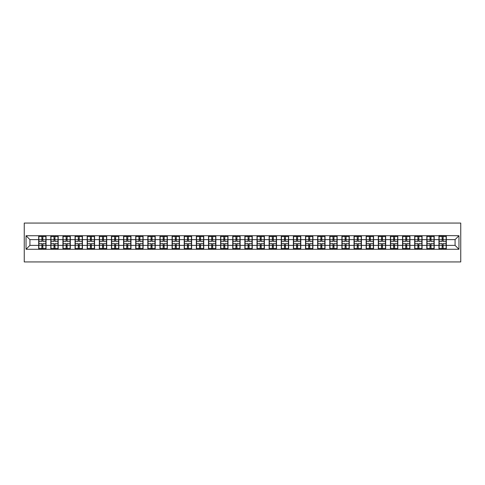 <?xml version="1.0" encoding="UTF-8"?>
<svg xmlns="http://www.w3.org/2000/svg" width="485" height="485" viewBox="0 0 485 485"><rect width="100%" height="100%" fill="white"/><g stroke="black" fill="none" stroke-linecap="round" stroke-linejoin="round"><path stroke-width="0.73" d="M24.25 261.936L460.75 261.936L460.75 223.064L24.25 223.064L24.25 261.936M455.075 245.38L455.075 239.62L446.327 239.62L446.327 245.38L455.075 245.38L458.962 249.266L458.962 235.734L438.943 235.504L438.943 239.62L434.196 239.62L434.196 245.38L438.943 245.38L438.943 239.62M458.962 249.266L26.038 249.266L26.038 235.734L38.673 235.734L38.673 239.62L29.924 239.62L29.924 245.38L38.673 245.38L38.673 239.62M438.943 235.734L38.673 235.734M438.943 245.38L438.943 249.266M434.196 245.38L434.196 249.266M434.196 235.734L434.196 239.62M422.071 245.38L426.812 245.38L426.812 239.62L422.071 239.62L422.071 249.266M426.812 245.38L426.812 249.266M426.812 235.734L426.812 239.62M422.071 235.734L422.071 239.62M409.94 245.38L414.681 245.38L414.681 239.62L409.94 239.62L409.94 249.266M414.681 245.38L414.681 249.266M414.681 235.734L414.681 239.62M409.94 235.734L409.94 239.62M397.809 245.38L402.55 245.38L402.55 239.62L397.809 239.62L397.809 249.266M402.55 245.38L402.55 249.266M402.55 235.734L402.55 239.62M397.809 235.734L397.809 239.62M385.678 245.38L390.425 245.38L390.425 239.62L385.678 239.62L385.678 249.266M390.425 245.38L390.425 249.266M390.425 235.734L390.425 239.62M385.678 235.734L385.678 239.62M373.553 245.38L378.294 245.38L378.294 239.62L373.553 239.62L373.553 249.266M378.294 245.38L378.294 249.266M378.294 235.734L378.294 239.62M373.553 235.734L373.553 239.62M361.422 245.38L366.163 245.38L366.163 239.62L361.422 239.62L361.422 249.266M366.163 245.38L366.163 249.266M366.163 235.734L366.163 239.62M361.422 235.734L361.422 239.62M349.291 245.38L354.038 245.38L354.038 239.62L349.291 239.62L349.291 249.266M354.038 245.38L354.038 249.266M354.038 235.734L354.038 239.62M349.291 235.734L349.291 239.62M337.166 245.38L341.907 245.38L341.907 239.62L337.166 239.62L337.166 249.266M341.907 245.38L341.907 249.266M341.907 235.734L341.907 239.62M337.166 235.734L337.166 239.62M325.035 245.38L329.776 245.38L329.776 239.62L325.035 239.62L325.035 249.266M329.776 245.38L329.776 249.266M329.776 235.734L329.776 239.62M325.035 235.734L325.035 239.62M312.904 245.38L317.645 245.38L317.645 239.62L312.904 239.62L312.904 249.266M317.645 245.38L317.645 249.266M317.645 235.734L317.645 239.62M312.904 235.734L312.904 239.62M300.773 245.38L305.52 245.38L305.52 239.62L300.773 239.62L300.773 249.266M305.52 245.38L305.52 249.266M305.52 235.734L305.52 239.62M300.773 235.734L300.773 239.62M288.648 245.38L293.389 245.38L293.389 239.62L288.648 239.62L288.648 249.266M293.389 245.38L293.389 249.266M293.389 235.734L293.389 239.62M288.648 235.734L288.648 239.62M276.517 245.38L281.258 245.38L281.258 239.62L276.517 239.62L276.517 249.266M281.258 245.38L281.258 249.266M281.258 235.734L281.258 239.62M276.517 235.734L276.517 239.62M264.386 245.38L269.133 245.38L269.133 239.62L264.386 239.62L264.386 249.266M269.133 245.38L269.133 249.266M269.133 235.734L269.133 239.62M264.386 235.734L264.386 239.62M252.261 245.38L257.001 245.38L257.001 239.62L252.261 239.62L252.261 249.266M257.001 245.38L257.001 249.266M257.001 235.734L257.001 239.62M252.261 235.734L252.261 239.62M240.13 245.38L244.87 245.38L244.87 239.62L240.13 239.62L240.13 249.266M244.87 245.38L244.87 249.266M244.87 235.734L244.87 239.62M240.13 235.734L240.13 239.62M227.998 245.38L232.739 245.38L232.739 239.62L227.998 239.62L227.998 249.266M232.739 245.38L232.739 249.266M232.739 235.734L232.739 239.62M227.998 235.734L227.998 239.62M215.867 245.38L220.614 245.38L220.614 239.62L215.867 239.62L215.867 249.266M220.614 245.38L220.614 249.266M220.614 235.734L220.614 239.62M215.867 235.734L215.867 239.62M203.742 245.38L208.483 245.38L208.483 239.62L203.742 239.62L203.742 249.266M208.483 245.38L208.483 249.266M208.483 235.734L208.483 239.62M203.742 235.734L203.742 239.62M191.611 245.38L196.352 245.38L196.352 239.62L191.611 239.62L191.611 249.266M196.352 245.38L196.352 249.266M196.352 235.734L196.352 239.62M191.611 235.734L191.611 239.62M179.48 245.38L184.227 245.38L184.227 239.62L179.48 239.62L179.48 249.266M184.227 245.38L184.227 249.266M184.227 235.734L184.227 239.62M179.48 235.734L179.48 239.62M167.355 245.38L172.096 245.38L172.096 239.62L167.355 239.62L167.355 249.266M172.096 245.38L172.096 249.266M172.096 235.734L172.096 239.62M167.355 235.734L167.355 239.62M155.224 245.38L159.965 245.38L159.965 239.62L155.224 239.62L155.224 249.266M159.965 245.38L159.965 249.266M159.965 235.734L159.965 239.62M155.224 235.734L155.224 239.62M143.093 245.38L147.834 245.38L147.834 239.62L143.093 239.62L143.093 249.266M147.834 245.38L147.834 249.266M147.834 235.734L147.834 239.62M143.093 235.734L143.093 239.62M130.962 245.38L135.709 245.38L135.709 239.62L130.962 239.62L130.962 249.266M135.709 245.38L135.709 249.266M135.709 235.734L135.709 239.62M130.962 235.734L130.962 239.62M118.837 245.38L123.578 245.38L123.578 239.62L118.837 239.62L118.837 249.266M123.578 245.38L123.578 249.266M123.578 235.734L123.578 239.62M118.837 235.734L118.837 239.62M106.706 245.38L111.447 245.38L111.447 239.62L106.706 239.62L106.706 249.266M111.447 245.38L111.447 249.266M111.447 235.734L111.447 239.62M106.706 235.734L106.706 239.62M94.575 245.38L99.322 245.38L99.322 239.62L94.575 239.62L94.575 249.266M99.322 245.38L99.322 249.266M99.322 235.734L99.322 239.62M94.575 235.734L94.575 239.62M82.45 245.38L87.191 245.38L87.191 239.62L82.45 239.62L82.45 249.266M87.191 245.38L87.191 249.266M87.191 235.734L87.191 239.62M82.45 235.734L82.45 239.62M70.319 245.38L75.06 245.38L75.06 239.62L70.319 239.62L70.319 249.266M75.06 245.38L75.06 249.266M75.06 235.734L75.06 239.62M70.319 235.734L70.319 239.62M58.188 245.38L62.929 245.38L62.929 239.62L58.188 239.62L58.188 249.266M62.929 245.38L62.929 249.266M62.929 235.734L62.929 239.62M58.188 235.734L58.188 239.62M46.057 245.38L50.804 245.38L50.804 239.62L46.057 239.62L46.057 249.266M50.804 245.38L50.804 249.266M50.804 235.734L50.804 239.62M46.057 235.734L46.057 239.62M38.673 245.38L38.673 249.266M29.924 245.38L26.038 249.266M26.038 235.734L29.924 239.62M446.327 245.38L446.327 249.266M446.327 235.734L446.327 239.62M458.962 235.734L455.075 239.62M38.867 239.742L41.862 239.742L41.862 235.698L38.867 235.698L38.867 243.549L41.862 243.549L41.862 245.258L42.874 245.246L42.874 243.549L45.863 243.549L45.863 235.698L42.874 235.698L42.874 236.553L45.863 236.553M41.862 238.62L42.874 238.62M42.874 236.668L41.862 236.668M38.867 241.451L41.862 241.451L41.862 239.742L42.874 239.754L42.874 241.451L45.863 241.451M38.867 236.553L41.862 236.553M41.862 248.332L42.874 248.332M41.862 246.38L42.874 246.38M38.867 249.302L41.862 249.302L41.862 248.447L38.867 248.447L38.867 249.302M38.867 243.549L38.867 245.258L41.862 245.258L41.862 248.447M38.867 245.258L38.867 248.447M45.863 243.549L45.863 249.302L42.874 249.302L42.874 248.447L45.863 248.447M45.863 245.258L42.874 245.258L42.874 248.447M45.863 239.742L42.874 239.742L42.874 236.553M50.998 239.742L53.993 239.742L53.993 235.698L50.998 235.698L50.998 243.549L53.993 243.549L53.993 245.258L54.999 245.246L54.999 243.549L57.994 243.549L57.994 235.698L54.999 235.698L54.999 236.553L57.994 236.553M53.993 238.62L54.999 238.62M54.999 236.668L53.993 236.668M50.998 241.451L53.993 241.451L53.993 239.742L54.999 239.754L54.999 241.451L57.994 241.451M50.998 236.553L53.993 236.553M53.993 248.332L54.999 248.332M53.993 246.38L54.999 246.38M50.998 249.302L53.993 249.302L53.993 248.447L50.998 248.447L50.998 249.302M50.998 243.549L50.998 245.258L53.993 245.258L53.993 248.447M50.998 245.258L50.998 248.447M57.994 243.549L57.994 249.302L54.999 249.302L54.999 248.447L57.994 248.447M57.994 245.258L54.999 245.258L54.999 248.447M57.994 239.742L54.999 239.742L54.999 236.553M63.129 239.742L66.118 239.742L66.118 235.698L63.129 235.698L63.129 243.549L66.118 243.549L66.118 245.258L67.13 245.246L67.13 243.549L70.125 243.549L70.125 235.698L67.13 235.698L67.13 236.553L70.125 236.553M66.118 238.62L67.13 238.62M67.13 236.668L66.118 236.668M63.129 241.451L66.118 241.451L66.118 239.742L67.13 239.754L67.13 241.451L70.125 241.451M63.129 236.553L66.118 236.553M66.118 248.332L67.13 248.332M66.118 246.38L67.13 246.38M63.129 249.302L66.118 249.302L66.118 248.447L63.129 248.447L63.129 249.302M63.129 243.549L63.129 245.258L66.118 245.258L66.118 248.447M63.129 245.258L63.129 248.447M70.125 243.549L70.125 249.302L67.13 249.302L67.13 248.447L70.125 248.447M70.125 245.258L67.13 245.258L67.13 248.447M70.125 239.742L67.13 239.742L67.13 236.553M75.254 239.742L78.249 239.742L78.249 235.698L75.254 235.698L75.254 243.549L78.249 243.549L78.249 245.258L79.261 245.246L79.261 243.549L82.256 243.549L82.256 235.698L79.261 235.698L79.261 236.553L82.256 236.553M78.249 238.62L79.261 238.62M79.261 236.668L78.249 236.668M75.254 241.451L78.249 241.451L78.249 239.742L79.261 239.754L79.261 241.451L82.256 241.451M75.254 236.553L78.249 236.553M78.249 248.332L79.261 248.332M78.249 246.38L79.261 246.38M75.254 249.302L78.249 249.302L78.249 248.447L75.254 248.447L75.254 249.302M75.254 243.549L75.254 245.258L78.249 245.258L78.249 248.447M75.254 245.258L75.254 248.447M82.256 243.549L82.256 249.302L79.261 249.302L79.261 248.447L82.256 248.447M82.256 245.258L79.261 245.258L79.261 248.447M82.256 239.742L79.261 239.742L79.261 236.553M87.385 239.742L90.38 239.742L90.38 235.698L87.385 235.698L87.385 243.549L90.38 243.549L90.38 245.258L91.386 245.246L91.386 243.549L94.381 243.549L94.381 235.698L91.386 235.698L91.386 236.553L94.381 236.553M90.38 238.62L91.386 238.62M91.386 236.668L90.38 236.668M87.385 241.451L90.38 241.451L90.38 239.742L91.386 239.754L91.386 241.451L94.381 241.451M87.385 236.553L90.38 236.553M90.38 248.332L91.386 248.332M90.38 246.38L91.386 246.38M87.385 249.302L90.38 249.302L90.38 248.447L87.385 248.447L87.385 249.302M87.385 243.549L87.385 245.258L90.38 245.258L90.38 248.447M87.385 245.258L87.385 248.447M94.381 243.549L94.381 249.302L91.386 249.302L91.386 248.447L94.381 248.447M94.381 245.258L91.386 245.258L91.386 248.447M94.381 239.742L91.386 239.742L91.386 236.553M99.516 239.742L102.505 239.742L102.505 235.698L99.516 235.698L99.516 243.549L102.505 243.549L102.505 245.258L103.517 245.246L103.517 243.549L106.512 243.549L106.512 235.698L103.517 235.698L103.517 236.553L106.512 236.553M102.505 238.62L103.517 238.62M103.517 236.668L102.505 236.668M99.516 241.451L102.505 241.451L102.505 239.742L103.517 239.754L103.517 241.451L106.512 241.451M99.516 236.553L102.505 236.553M102.505 248.332L103.517 248.332M102.505 246.38L103.517 246.38M99.516 249.302L102.505 249.302L102.505 248.447L99.516 248.447L99.516 249.302M99.516 243.549L99.516 245.258L102.505 245.258L102.505 248.447M99.516 245.258L99.516 248.447M106.512 243.549L106.512 249.302L103.517 249.302L103.517 248.447L106.512 248.447M106.512 245.258L103.517 245.258L103.517 248.447M106.512 239.742L103.517 239.742L103.517 236.553M111.641 239.742L114.636 239.742L114.636 235.698L111.641 235.698L111.641 243.549L114.636 243.549L114.636 245.258L115.648 245.246L115.648 243.549L118.643 243.549L118.643 235.698L115.648 235.698L115.648 236.553L118.643 236.553M114.636 238.62L115.648 238.62M115.648 236.668L114.636 236.668M111.641 241.451L114.636 241.451L114.636 239.742L115.648 239.754L115.648 241.451L118.643 241.451M111.641 236.553L114.636 236.553M114.636 248.332L115.648 248.332M114.636 246.38L115.648 246.38M111.641 249.302L114.636 249.302L114.636 248.447L111.641 248.447L111.641 249.302M111.641 243.549L111.641 245.258L114.636 245.258L114.636 248.447M111.641 245.258L111.641 248.447M118.643 243.549L118.643 249.302L115.648 249.302L115.648 248.447L118.643 248.447M118.643 245.258L115.648 245.258L115.648 248.447M118.643 239.742L115.648 239.742L115.648 236.553M123.772 239.742L126.767 239.742L126.767 235.698L123.772 235.698L123.772 243.549L126.767 243.549L126.767 245.258L127.779 245.246L127.779 243.549L130.768 243.549L130.768 235.698L127.779 235.698L127.779 236.553L130.768 236.553M126.767 238.62L127.779 238.62M127.779 236.668L126.767 236.668M123.772 241.451L126.767 241.451L126.767 239.742L127.779 239.754L127.779 241.451L130.768 241.451M123.772 236.553L126.767 236.553M126.767 248.332L127.779 248.332M126.767 246.38L127.779 246.38M123.772 249.302L126.767 249.302L126.767 248.447L123.772 248.447L123.772 249.302M123.772 243.549L123.772 245.258L126.767 245.258L126.767 248.447M123.772 245.258L123.772 248.447M130.768 243.549L130.768 249.302L127.779 249.302L127.779 248.447L130.768 248.447M130.768 245.258L127.779 245.258L127.779 248.447M130.768 239.742L127.779 239.742L127.779 236.553M135.903 239.742L138.898 239.742L138.898 235.698L135.903 235.698L135.903 243.549L138.898 243.549L138.898 245.258L139.904 245.246L139.904 243.549L142.899 243.549L142.899 235.698L139.904 235.698L139.904 236.553L142.899 236.553M138.898 238.62L139.904 238.62M139.904 236.668L138.898 236.668M135.903 241.451L138.898 241.451L138.898 239.742L139.904 239.754L139.904 241.451L142.899 241.451M135.903 236.553L138.898 236.553M138.898 248.332L139.904 248.332M138.898 246.38L139.904 246.38M135.903 249.302L138.898 249.302L138.898 248.447L135.903 248.447L135.903 249.302M135.903 243.549L135.903 245.258L138.898 245.258L138.898 248.447M135.903 245.258L135.903 248.447M142.899 243.549L142.899 249.302L139.904 249.302L139.904 248.447L142.899 248.447M142.899 245.258L139.904 245.258L139.904 248.447M142.899 239.742L139.904 239.742L139.904 236.553M148.034 239.742L151.023 239.742L151.023 235.698L148.034 235.698L148.034 243.549L151.023 243.549L151.023 245.258L152.035 245.246L152.035 243.549L155.03 243.549L155.03 235.698L152.035 235.698L152.035 236.553L155.03 236.553M151.023 238.62L152.035 238.62M152.035 236.668L151.023 236.668M148.034 241.451L151.023 241.451L151.023 239.742L152.035 239.754L152.035 241.451L155.03 241.451M148.034 236.553L151.023 236.553M151.023 248.332L152.035 248.332M151.023 246.38L152.035 246.38M148.034 249.302L151.023 249.302L151.023 248.447L148.034 248.447L148.034 249.302M148.034 243.549L148.034 245.258L151.023 245.258L151.023 248.447M148.034 245.258L148.034 248.447M155.03 243.549L155.03 249.302L152.035 249.302L152.035 248.447L155.03 248.447M155.03 245.258L152.035 245.258L152.035 248.447M155.03 239.742L152.035 239.742L152.035 236.553M160.159 239.742L163.154 239.742L163.154 235.698L160.159 235.698L160.159 243.549L163.154 243.549L163.154 245.258L164.166 245.246L164.166 243.549L167.155 243.549L167.155 235.698L164.166 235.698L164.166 236.553L167.155 236.553M163.154 238.62L164.166 238.62M164.166 236.668L163.154 236.668M160.159 241.451L163.154 241.451L163.154 239.742L164.166 239.754L164.166 241.451L167.155 241.451M160.159 236.553L163.154 236.553M163.154 248.332L164.166 248.332M163.154 246.38L164.166 246.38M160.159 249.302L163.154 249.302L163.154 248.447L160.159 248.447L160.159 249.302M160.159 243.549L160.159 245.258L163.154 245.258L163.154 248.447M160.159 245.258L160.159 248.447M167.155 243.549L167.155 249.302L164.166 249.302L164.166 248.447L167.155 248.447M167.155 245.258L164.166 245.258L164.166 248.447M167.155 239.742L164.166 239.742L164.166 236.553M172.29 239.742L175.285 239.742L175.285 235.698L172.29 235.698L172.29 243.549L175.285 243.549L175.285 245.258L176.291 245.246L176.291 243.549L179.286 243.549L179.286 235.698L176.291 235.698L176.291 236.553L179.286 236.553M175.285 238.62L176.291 238.62M176.291 236.668L175.285 236.668M172.29 241.451L175.285 241.451L175.285 239.742L176.291 239.754L176.291 241.451L179.286 241.451M172.29 236.553L175.285 236.553M175.285 248.332L176.291 248.332M175.285 246.38L176.291 246.38M172.29 249.302L175.285 249.302L175.285 248.447L172.29 248.447L172.29 249.302M172.29 243.549L172.29 245.258L175.285 245.258L175.285 248.447M172.29 245.258L172.29 248.447M179.286 243.549L179.286 249.302L176.291 249.302L176.291 248.447L179.286 248.447M179.286 245.258L176.291 245.258L176.291 248.447M179.286 239.742L176.291 239.742L176.291 236.553M184.421 239.742L187.41 239.742L187.41 235.698L184.421 235.698L184.421 243.549L187.41 243.549L187.41 245.258L188.422 245.246L188.422 243.549L191.417 243.549L191.417 235.698L188.422 235.698L188.422 236.553L191.417 236.553M187.41 238.62L188.422 238.62M188.422 236.668L187.41 236.668M184.421 241.451L187.41 241.451L187.41 239.742L188.422 239.754L188.422 241.451L191.417 241.451M184.421 236.553L187.41 236.553M187.41 248.332L188.422 248.332M187.41 246.38L188.422 246.38M184.421 249.302L187.41 249.302L187.41 248.447L184.421 248.447L184.421 249.302M184.421 243.549L184.421 245.258L187.41 245.258L187.41 248.447M184.421 245.258L184.421 248.447M191.417 243.549L191.417 249.302L188.422 249.302L188.422 248.447L191.417 248.447M191.417 245.258L188.422 245.258L188.422 248.447M191.417 239.742L188.422 239.742L188.422 236.553M196.546 239.742L199.541 239.742L199.541 235.698L196.546 235.698L196.546 243.549L199.541 243.549L199.541 245.258L200.554 245.246L200.554 243.549L203.548 243.549L203.548 235.698L200.554 235.698L200.554 236.553L203.548 236.553M199.541 238.62L200.554 238.62M200.554 236.668L199.541 236.668M196.546 241.451L199.541 241.451L199.541 239.742L200.554 239.754L200.554 241.451L203.548 241.451M196.546 236.553L199.541 236.553M199.541 248.332L200.554 248.332M199.541 246.38L200.554 246.38M196.546 249.302L199.541 249.302L199.541 248.447L196.546 248.447L196.546 249.302M196.546 243.549L196.546 245.258L199.541 245.258L199.541 248.447M196.546 245.258L196.546 248.447M203.548 243.549L203.548 249.302L200.554 249.302L200.554 248.447L203.548 248.447M203.548 245.258L200.554 245.258L200.554 248.447M203.548 239.742L200.554 239.742L200.554 236.553M208.677 239.742L211.672 239.742L211.672 235.698L208.677 235.698L208.677 243.549L211.672 243.549L211.672 245.258L212.685 245.246L212.685 243.549L215.673 243.549L215.673 235.698L212.685 235.698L212.685 236.553L215.673 236.553M211.672 238.62L212.685 238.62M212.685 236.668L211.672 236.668M208.677 241.451L211.672 241.451L211.672 239.742L212.685 239.754L212.685 241.451L215.673 241.451M208.677 236.553L211.672 236.553M211.672 248.332L212.685 248.332M211.672 246.38L212.685 246.38M208.677 249.302L211.672 249.302L211.672 248.447L208.677 248.447L208.677 249.302M208.677 243.549L208.677 245.258L211.672 245.258L211.672 248.447M208.677 245.258L208.677 248.447M215.673 243.549L215.673 249.302L212.685 249.302L212.685 248.447L215.673 248.447M215.673 245.258L212.685 245.258L212.685 248.447M215.673 239.742L212.685 239.742L212.685 236.553M220.808 239.742L223.803 239.742L223.803 235.698L220.808 235.698L220.808 243.549L223.803 243.549L223.803 245.258L224.81 245.246L224.81 243.549L227.804 243.549L227.804 235.698L224.81 235.698L224.81 236.553L227.804 236.553M223.803 238.62L224.81 238.62M224.81 236.668L223.803 236.668M220.808 241.451L223.803 241.451L223.803 239.742L224.81 239.754L224.81 241.451L227.804 241.451M220.808 236.553L223.803 236.553M223.803 248.332L224.81 248.332M223.803 246.38L224.81 246.38M220.808 249.302L223.803 249.302L223.803 248.447L220.808 248.447L220.808 249.302M220.808 243.549L220.808 245.258L223.803 245.258L223.803 248.447M220.808 245.258L220.808 248.447M227.804 243.549L227.804 249.302L224.81 249.302L224.81 248.447L227.804 248.447M227.804 245.258L224.81 245.258L224.81 248.447M227.804 239.742L224.81 239.742L224.81 236.553M232.939 239.742L235.928 239.742L235.928 235.698L232.939 235.698L232.939 243.549L235.928 243.549L235.928 245.258L236.941 245.246L236.941 243.549L239.936 243.549L239.936 235.698L236.941 235.698L236.941 236.553L239.936 236.553M235.928 238.62L236.941 238.62M236.941 236.668L235.928 236.668M232.939 241.451L235.928 241.451L235.928 239.742L236.941 239.754L236.941 241.451L239.936 241.451M232.939 236.553L235.928 236.553M235.928 248.332L236.941 248.332M235.928 246.38L236.941 246.38M232.939 249.302L235.928 249.302L235.928 248.447L232.939 248.447L232.939 249.302M232.939 243.549L232.939 245.258L235.928 245.258L235.928 248.447M232.939 245.258L232.939 248.447M239.936 243.549L239.936 249.302L236.941 249.302L236.941 248.447L239.936 248.447M239.936 245.258L236.941 245.258L236.941 248.447M239.936 239.742L236.941 239.742L236.941 236.553M245.064 239.742L248.059 239.742L248.059 235.698L245.064 235.698L245.064 243.549L248.059 243.549L248.059 245.258L249.072 245.246L249.072 243.549L252.061 243.549L252.061 235.698L249.072 235.698L249.072 236.553L252.061 236.553M248.059 238.62L249.072 238.62M249.072 236.668L248.059 236.668M245.064 241.451L248.059 241.451L248.059 239.742L249.072 239.754L249.072 241.451L252.061 241.451M245.064 236.553L248.059 236.553M248.059 248.332L249.072 248.332M248.059 246.38L249.072 246.38M245.064 249.302L248.059 249.302L248.059 248.447L245.064 248.447L245.064 249.302M245.064 243.549L245.064 245.258L248.059 245.258L248.059 248.447M245.064 245.258L245.064 248.447M252.061 243.549L252.061 249.302L249.072 249.302L249.072 248.447L252.061 248.447M252.061 245.258L249.072 245.258L249.072 248.447M252.061 239.742L249.072 239.742L249.072 236.553M257.195 239.742L260.19 239.742L260.19 235.698L257.195 235.698L257.195 243.549L260.19 243.549L260.19 245.258L261.197 245.246L261.197 243.549L264.192 243.549L264.192 235.698L261.197 235.698L261.197 236.553L264.192 236.553M260.19 238.62L261.197 238.62M261.197 236.668L260.19 236.668M257.195 241.451L260.19 241.451L260.19 239.742L261.197 239.754L261.197 241.451L264.192 241.451M257.195 236.553L260.19 236.553M260.19 248.332L261.197 248.332M260.19 246.38L261.197 246.38M257.195 249.302L260.19 249.302L260.19 248.447L257.195 248.447L257.195 249.302M257.195 243.549L257.195 245.258L260.19 245.258L260.19 248.447M257.195 245.258L257.195 248.447M264.192 243.549L264.192 249.302L261.197 249.302L261.197 248.447L264.192 248.447M264.192 245.258L261.197 245.258L261.197 248.447M264.192 239.742L261.197 239.742L261.197 236.553M269.327 239.742L272.315 239.742L272.315 235.698L269.327 235.698L269.327 243.549L272.315 243.549L272.315 245.258L273.328 245.246L273.328 243.549L276.323 243.549L276.323 235.698L273.328 235.698L273.328 236.553L276.323 236.553M272.315 238.62L273.328 238.62M273.328 236.668L272.315 236.668M269.327 241.451L272.315 241.451L272.315 239.742L273.328 239.754L273.328 241.451L276.323 241.451M269.327 236.553L272.315 236.553M272.315 248.332L273.328 248.332M272.315 246.38L273.328 246.38M269.327 249.302L272.315 249.302L272.315 248.447L269.327 248.447L269.327 249.302M269.327 243.549L269.327 245.258L272.315 245.258L272.315 248.447M269.327 245.258L269.327 248.447M276.323 243.549L276.323 249.302L273.328 249.302L273.328 248.447L276.323 248.447M276.323 245.258L273.328 245.258L273.328 248.447M276.323 239.742L273.328 239.742L273.328 236.553M281.452 239.742L284.446 239.742L284.446 235.698L281.452 235.698L281.452 243.549L284.446 243.549L284.446 245.258L285.459 245.246L285.459 243.549L288.454 243.549L288.454 235.698L285.459 235.698L285.459 236.553L288.454 236.553M284.446 238.62L285.459 238.62M285.459 236.668L284.446 236.668M281.452 241.451L284.446 241.451L284.446 239.742L285.459 239.754L285.459 241.451L288.454 241.451M281.452 236.553L284.446 236.553M284.446 248.332L285.459 248.332M284.446 246.38L285.459 246.38M281.452 249.302L284.446 249.302L284.446 248.447L281.452 248.447L281.452 249.302M281.452 243.549L281.452 245.258L284.446 245.258L284.446 248.447M281.452 245.258L281.452 248.447M288.454 243.549L288.454 249.302L285.459 249.302L285.459 248.447L288.454 248.447M288.454 245.258L285.459 245.258L285.459 248.447M288.454 239.742L285.459 239.742L285.459 236.553M293.583 239.742L296.577 239.742L296.577 235.698L293.583 235.698L293.583 243.549L296.577 243.549L296.577 245.258L297.59 245.246L297.59 243.549L300.579 243.549L300.579 235.698L297.59 235.698L297.59 236.553L300.579 236.553M296.577 238.62L297.59 238.62M297.59 236.668L296.577 236.668M293.583 241.451L296.577 241.451L296.577 239.742L297.59 239.754L297.59 241.451L300.579 241.451M293.583 236.553L296.577 236.553M296.577 248.332L297.59 248.332M296.577 246.38L297.59 246.38M293.583 249.302L296.577 249.302L296.577 248.447L293.583 248.447L293.583 249.302M293.583 243.549L293.583 245.258L296.577 245.258L296.577 248.447M293.583 245.258L293.583 248.447M300.579 243.549L300.579 249.302L297.59 249.302L297.59 248.447L300.579 248.447M300.579 245.258L297.59 245.258L297.59 248.447M300.579 239.742L297.59 239.742L297.59 236.553M305.714 239.742L308.709 239.742L308.709 235.698L305.714 235.698L305.714 243.549L308.709 243.549L308.709 245.258L309.715 245.246L309.715 243.549L312.71 243.549L312.71 235.698L309.715 235.698L309.715 236.553L312.71 236.553M308.709 238.62L309.715 238.62M309.715 236.668L308.709 236.668M305.714 241.451L308.709 241.451L308.709 239.742L309.715 239.754L309.715 241.451L312.71 241.451M305.714 236.553L308.709 236.553M308.709 248.332L309.715 248.332M308.709 246.38L309.715 246.38M305.714 249.302L308.709 249.302L308.709 248.447L305.714 248.447L305.714 249.302M305.714 243.549L305.714 245.258L308.709 245.258L308.709 248.447M305.714 245.258L305.714 248.447M312.71 243.549L312.71 249.302L309.715 249.302L309.715 248.447L312.71 248.447M312.71 245.258L309.715 245.258L309.715 248.447M312.71 239.742L309.715 239.742L309.715 236.553M317.845 239.742L320.834 239.742L320.834 235.698L317.845 235.698L317.845 243.549L320.834 243.549L320.834 245.258L321.846 245.246L321.846 243.549L324.841 243.549L324.841 235.698L321.846 235.698L321.846 236.553L324.841 236.553M320.834 238.62L321.846 238.62M321.846 236.668L320.834 236.668M317.845 241.451L320.834 241.451L320.834 239.742L321.846 239.754L321.846 241.451L324.841 241.451M317.845 236.553L320.834 236.553M320.834 248.332L321.846 248.332M320.834 246.38L321.846 246.38M317.845 249.302L320.834 249.302L320.834 248.447L317.845 248.447L317.845 249.302M317.845 243.549L317.845 245.258L320.834 245.258L320.834 248.447M317.845 245.258L317.845 248.447M324.841 243.549L324.841 249.302L321.846 249.302L321.846 248.447L324.841 248.447M324.841 245.258L321.846 245.258L321.846 248.447M324.841 239.742L321.846 239.742L321.846 236.553M329.97 239.742L332.965 239.742L332.965 235.698L329.97 235.698L329.97 243.549L332.965 243.549L332.965 245.258L333.977 245.246L333.977 243.549L336.966 243.549L336.966 235.698L333.977 235.698L333.977 236.553L336.966 236.553M332.965 238.62L333.977 238.62M333.977 236.668L332.965 236.668M329.97 241.451L332.965 241.451L332.965 239.742L333.977 239.754L333.977 241.451L336.966 241.451M329.97 236.553L332.965 236.553M332.965 248.332L333.977 248.332M332.965 246.38L333.977 246.38M329.97 249.302L332.965 249.302L332.965 248.447L329.97 248.447L329.97 249.302M329.97 243.549L329.97 245.258L332.965 245.258L332.965 248.447M329.97 245.258L329.97 248.447M336.966 243.549L336.966 249.302L333.977 249.302L333.977 248.447L336.966 248.447M336.966 245.258L333.977 245.258L333.977 248.447M336.966 239.742L333.977 239.742L333.977 236.553M342.101 239.742L345.096 239.742L345.096 235.698L342.101 235.698L342.101 243.549L345.096 243.549L345.096 245.258L346.102 245.246L346.102 243.549L349.097 243.549L349.097 235.698L346.102 235.698L346.102 236.553L349.097 236.553M345.096 238.62L346.102 238.62M346.102 236.668L345.096 236.668M342.101 241.451L345.096 241.451L345.096 239.742L346.102 239.754L346.102 241.451L349.097 241.451M342.101 236.553L345.096 236.553M345.096 248.332L346.102 248.332M345.096 246.38L346.102 246.38M342.101 249.302L345.096 249.302L345.096 248.447L342.101 248.447L342.101 249.302M342.101 243.549L342.101 245.258L345.096 245.258L345.096 248.447M342.101 245.258L342.101 248.447M349.097 243.549L349.097 249.302L346.102 249.302L346.102 248.447L349.097 248.447M349.097 245.258L346.102 245.258L346.102 248.447M349.097 239.742L346.102 239.742L346.102 236.553M354.232 239.742L357.221 239.742L357.221 235.698L354.232 235.698L354.232 243.549L357.221 243.549L357.221 245.258L358.233 245.246L358.233 243.549L361.228 243.549L361.228 235.698L358.233 235.698L358.233 236.553L361.228 236.553M357.221 238.62L358.233 238.62M358.233 236.668L357.221 236.668M354.232 241.451L357.221 241.451L357.221 239.742L358.233 239.754L358.233 241.451L361.228 241.451M354.232 236.553L357.221 236.553M357.221 248.332L358.233 248.332M357.221 246.38L358.233 246.38M354.232 249.302L357.221 249.302L357.221 248.447L354.232 248.447L354.232 249.302M354.232 243.549L354.232 245.258L357.221 245.258L357.221 248.447M354.232 245.258L354.232 248.447M361.228 243.549L361.228 249.302L358.233 249.302L358.233 248.447L361.228 248.447M361.228 245.258L358.233 245.258L358.233 248.447M361.228 239.742L358.233 239.742L358.233 236.553M366.357 239.742L369.352 239.742L369.352 235.698L366.357 235.698L366.357 243.549L369.352 243.549L369.352 245.258L370.364 245.246L370.364 243.549L373.359 243.549L373.359 235.698L370.364 235.698L370.364 236.553L373.359 236.553M369.352 238.62L370.364 238.62M370.364 236.668L369.352 236.668M366.357 241.451L369.352 241.451L369.352 239.742L370.364 239.754L370.364 241.451L373.359 241.451M366.357 236.553L369.352 236.553M369.352 248.332L370.364 248.332M369.352 246.38L370.364 246.38M366.357 249.302L369.352 249.302L369.352 248.447L366.357 248.447L366.357 249.302M366.357 243.549L366.357 245.258L369.352 245.258L369.352 248.447M366.357 245.258L366.357 248.447M373.359 243.549L373.359 249.302L370.364 249.302L370.364 248.447L373.359 248.447M373.359 245.258L370.364 245.258L370.364 248.447M373.359 239.742L370.364 239.742L370.364 236.553M378.488 239.742L381.483 239.742L381.483 235.698L378.488 235.698L378.488 243.549L381.483 243.549L381.483 245.258L382.495 245.246L382.495 243.549L385.484 243.549L385.484 235.698L382.495 235.698L382.495 236.553L385.484 236.553M381.483 238.62L382.495 238.62M382.495 236.668L381.483 236.668M378.488 241.451L381.483 241.451L381.483 239.742L382.495 239.754L382.495 241.451L385.484 241.451M378.488 236.553L381.483 236.553M381.483 248.332L382.495 248.332M381.483 246.38L382.495 246.38M378.488 249.302L381.483 249.302L381.483 248.447L378.488 248.447L378.488 249.302M378.488 243.549L378.488 245.258L381.483 245.258L381.483 248.447M378.488 245.258L378.488 248.447M385.484 243.549L385.484 249.302L382.495 249.302L382.495 248.447L385.484 248.447M385.484 245.258L382.495 245.258L382.495 248.447M385.484 239.742L382.495 239.742L382.495 236.553M390.619 239.742L393.614 239.742L393.614 235.698L390.619 235.698L390.619 243.549L393.614 243.549L393.614 245.258L394.62 245.246L394.62 243.549L397.615 243.549L397.615 235.698L394.62 235.698L394.62 236.553L397.615 236.553M393.614 238.62L394.62 238.62M394.62 236.668L393.614 236.668M390.619 241.451L393.614 241.451L393.614 239.742L394.62 239.754L394.62 241.451L397.615 241.451M390.619 236.553L393.614 236.553M393.614 248.332L394.62 248.332M393.614 246.38L394.62 246.38M390.619 249.302L393.614 249.302L393.614 248.447L390.619 248.447L390.619 249.302M390.619 243.549L390.619 245.258L393.614 245.258L393.614 248.447M390.619 245.258L390.619 248.447M397.615 243.549L397.615 249.302L394.62 249.302L394.62 248.447L397.615 248.447M397.615 245.258L394.62 245.258L394.62 248.447M397.615 239.742L394.62 239.742L394.62 236.553M402.744 239.742L405.739 239.742L405.739 235.698L402.744 235.698L402.744 243.549L405.739 243.549L405.739 245.258L406.751 245.246L406.751 243.549L409.746 243.549L409.746 235.698L406.751 235.698L406.751 236.553L409.746 236.553M405.739 238.62L406.751 238.62M406.751 236.668L405.739 236.668M402.744 241.451L405.739 241.451L405.739 239.742L406.751 239.754L406.751 241.451L409.746 241.451M402.744 236.553L405.739 236.553M405.739 248.332L406.751 248.332M405.739 246.38L406.751 246.38M402.744 249.302L405.739 249.302L405.739 248.447L402.744 248.447L402.744 249.302M402.744 243.549L402.744 245.258L405.739 245.258L405.739 248.447M402.744 245.258L402.744 248.447M409.746 243.549L409.746 249.302L406.751 249.302L406.751 248.447L409.746 248.447M409.746 245.258L406.751 245.258L406.751 248.447M409.746 239.742L406.751 239.742L406.751 236.553M414.875 239.742L417.87 239.742L417.87 235.698L414.875 235.698L414.875 243.549L417.87 243.549L417.87 245.258L418.882 245.246L418.882 243.549L421.871 243.549L421.871 235.698L418.882 235.698L418.882 236.553L421.871 236.553M417.87 238.62L418.882 238.62M418.882 236.668L417.87 236.668M414.875 241.451L417.87 241.451L417.87 239.742L418.882 239.754L418.882 241.451L421.871 241.451M414.875 236.553L417.87 236.553M417.87 248.332L418.882 248.332M417.87 246.38L418.882 246.38M414.875 249.302L417.87 249.302L417.87 248.447L414.875 248.447L414.875 249.302M414.875 243.549L414.875 245.258L417.87 245.258L417.87 248.447M414.875 245.258L414.875 248.447M421.871 243.549L421.871 249.302L418.882 249.302L418.882 248.447L421.871 248.447M421.871 245.258L418.882 245.258L418.882 248.447M421.871 239.742L418.882 239.742L418.882 236.553M427.006 239.742L430.001 239.742L430.001 235.698L427.006 235.698L427.006 243.549L430.001 243.549L430.001 245.258L431.007 245.246L431.007 243.549L434.002 243.549L434.002 235.698L431.007 235.698L431.007 236.553L434.002 236.553M430.001 238.62L431.007 238.62M431.007 236.668L430.001 236.668M427.006 241.451L430.001 241.451L430.001 239.742L431.007 239.754L431.007 241.451L434.002 241.451M427.006 236.553L430.001 236.553M430.001 248.332L431.007 248.332M430.001 246.38L431.007 246.38M427.006 249.302L430.001 249.302L430.001 248.447L427.006 248.447L427.006 249.302M427.006 243.549L427.006 245.258L430.001 245.258L430.001 248.447M427.006 245.258L427.006 248.447M434.002 243.549L434.002 249.302L431.007 249.302L431.007 248.447L434.002 248.447M434.002 245.258L431.007 245.258L431.007 248.447M434.002 239.742L431.007 239.742L431.007 236.553M439.137 239.742L442.126 239.742L442.126 235.698L439.137 235.698L439.137 243.549L442.126 243.549L442.126 245.258L443.138 245.246L443.138 243.549L446.133 243.549L446.133 235.698L443.138 235.698L443.138 236.553L446.133 236.553M442.126 238.62L443.138 238.62M443.138 236.668L442.126 236.668M439.137 241.451L442.126 241.451L442.126 239.742L443.138 239.754L443.138 241.451L446.133 241.451M439.137 236.553L442.126 236.553M442.126 248.332L443.138 248.332M442.126 246.38L443.138 246.38M439.137 249.302L442.126 249.302L442.126 248.447L439.137 248.447L439.137 249.302M439.137 243.549L439.137 245.258L442.126 245.258L442.126 248.447M439.137 245.258L439.137 248.447M446.133 243.549L446.133 249.302L443.138 249.302L443.138 248.447L446.133 248.447M446.133 245.258L443.138 245.258L443.138 248.447M446.133 239.742L443.138 239.742L443.138 236.553"/></g></svg>
